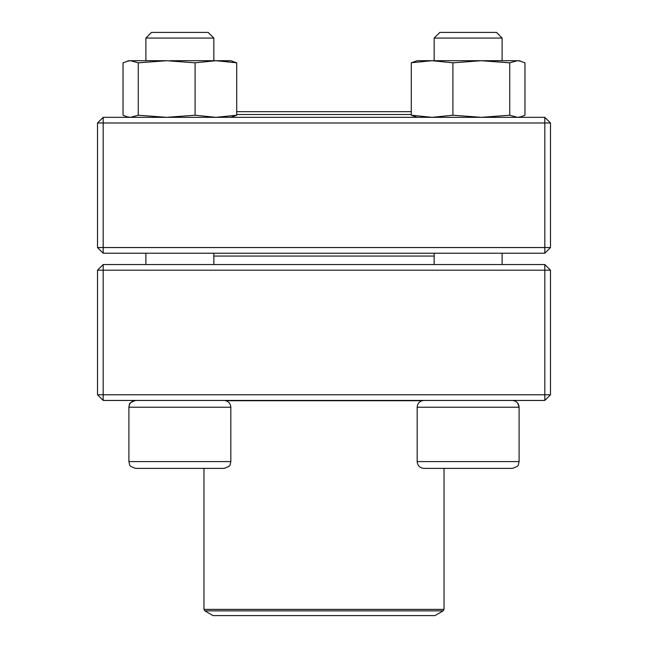 <?xml version="1.0" encoding="UTF-8"?>
<svg xmlns="http://www.w3.org/2000/svg" width="648" height="648" viewBox="0 0 648 648"><rect width="100%" height="100%" fill="white"/><g stroke="black" fill="none" stroke-linecap="round" stroke-linejoin="round"><path stroke-width="0.97" d="M103.178 400.44L544.822 400.44L550.484 394.778L550.484 270.208L103.178 270.208L103.178 394.778L544.822 394.778L544.822 264.546L103.178 264.546L97.516 270.208L97.516 394.778L103.178 394.778L103.178 400.44L97.516 394.778M550.484 270.208L544.822 264.546M97.516 270.208L103.178 270.208L103.178 264.546M550.484 394.778L544.822 394.778L544.822 400.44M230.826 461.587L230.826 407.236L128.903 407.236C129.308 403.105 131.576 400.845 135.699 400.44C130.993 402.125 128.92 403.477 129.487 404.49L128.903 407.236L128.903 461.587L230.826 461.587L230.129 464.575C230.599 465.58 228.566 466.844 224.03 468.383L135.699 468.383C131.163 466.844 129.13 465.58 129.6 464.575L128.903 461.587L129.6 464.575C129.13 465.58 131.163 466.844 135.699 468.383M213.84 38.062L208.178 32.4L151.551 32.4L145.889 38.062L145.889 60.71L145.889 38.062L213.84 38.062L213.84 60.71M512.301 468.383L423.97 468.383C419.839 467.986 417.579 465.718 417.174 461.587L519.097 461.587L518.4 464.575C518.87 465.58 516.837 466.844 512.301 468.383C516.837 466.844 518.87 465.58 518.4 464.575L519.097 461.587L519.097 407.236C518.692 403.105 516.424 400.845 512.301 400.44L512.43 400.44M517.655 403.056L519.097 407.236L417.174 407.236L417.174 461.587M502.111 38.062L434.16 38.062L434.16 60.71L434.16 38.062L439.822 32.4L496.449 32.4L502.111 38.062L502.111 60.71M434.16 253.222L434.16 264.546M147.177 468.383L179.869 468.383M434.16 256.057L213.84 256.057M204.809 610.861L213.022 615.6L434.978 615.6L443.192 610.861L204.809 610.861L203.966 609.387L444.034 609.387L444.034 468.383M411.294 114.502L236.706 114.502M411.294 111.667L236.706 111.667M544.822 117.329L103.178 117.329L97.516 122.99L97.516 247.56L544.822 247.56L544.822 122.99L103.178 122.99L103.178 253.222L544.822 253.222L550.484 247.56L550.484 122.99L544.822 122.99L544.822 117.329L550.484 122.99M97.516 247.56L103.178 253.222M550.484 247.56L544.822 247.56L544.822 253.222M97.516 122.99L103.178 122.99L103.178 117.329M417.174 117.329L411.294 115.223L411.294 62.824L417.174 60.71L519.097 60.71L524.969 62.824L524.969 115.223L520.895 116.843L517.355 117.329L509.741 115.223L509.741 62.824L517.355 60.71L520.895 61.196L519.097 60.71M411.464 62.735L432.103 60.71L452.903 62.824L481.326 60.71L509.741 62.824M411.294 115.223L432.103 117.329L452.903 115.223L452.903 62.824M452.903 115.223L481.326 117.329L509.741 115.223M170.343 60.71L230.826 60.71L236.706 62.824L230.826 60.71M128.903 60.71L127.105 61.196L130.645 60.71L138.259 62.824L138.259 115.223L130.645 117.329L127.105 116.851L123.031 115.223L123.031 62.824L128.903 60.71L166.674 60.71L195.097 62.824L215.897 60.71L236.706 62.824L236.706 115.223L230.826 117.329M138.259 115.223L166.674 117.329L195.097 115.223L195.097 62.824M195.097 115.223L215.897 117.329L236.706 115.223M138.259 62.824L166.674 60.71M225.561 61.196L229.198 60.71M225.974 400.723L422.026 400.723M145.889 253.222L145.889 264.546L145.889 253.222M502.111 253.222L502.111 264.546M417.174 407.236C417.579 403.105 419.839 400.845 423.97 400.44M439.822 32.4L434.16 38.062M128.903 407.236L128.903 461.587M213.84 253.222L213.84 264.546M230.826 407.236C230.421 403.105 228.161 400.845 224.03 400.44M151.551 32.4L145.889 38.062M203.966 609.387L203.966 468.383M444.034 609.387L443.192 610.861M519.097 117.329L520.895 116.851L519.097 117.329"/></g></svg>
